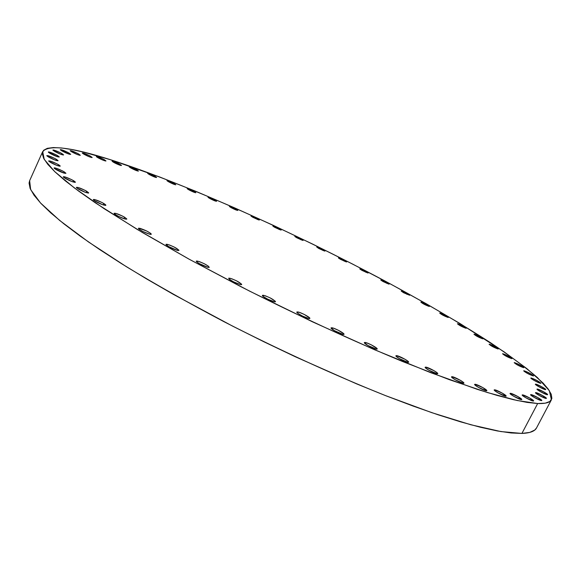 <?xml version="1.0" encoding="UTF-8"?>
<svg xmlns="http://www.w3.org/2000/svg" width="581" height="581" viewBox="0 0 581 581"><rect width="100%" height="100%" fill="white"/><g stroke="black" fill="none" stroke-linecap="round" stroke-linejoin="round"><path stroke-width="0.87" d="M83.867 154.197L82.291 152.97C83.649 152.985 86.416 154.088 90.578 156.282L90.2 157.11L90.578 156.282L88.937 155.403L83.613 153.152L82.284 153.021L82.734 153.471L89.314 156.783L91.878 157.574L90.578 156.282L92.168 157.516C90.818 157.509 88.043 156.398 83.867 154.197M71.761 151.881L70.185 150.639C71.601 150.646 74.448 151.772 78.725 154.03L78.333 154.895L78.725 154.03L77.055 153.137L71.572 150.828L70.178 150.682L70.613 151.14L77.338 154.524L80.004 155.345L78.725 154.03L80.323 155.287C78.907 155.28 76.053 154.147 71.761 151.881M61.877 150.893L60.293 149.629C61.768 149.622 64.702 150.784 69.095 153.108L68.689 154.009L69.095 153.108L67.389 152.186L61.753 149.825L60.286 149.673L60.714 150.138L69.27 154.197L70.708 154.328L69.095 153.108L70.7 154.379C69.233 154.386 66.292 153.224 61.877 150.893M54.512 151.343L52.907 150.051C54.44 150.036 57.461 151.22 61.971 153.609L61.55 154.553L61.971 153.609L60.228 152.672L54.425 150.247L53.285 149.978L52.9 150.094L53.329 150.573L60.388 154.125L63.235 154.989L61.971 153.609L63.598 154.916C62.073 154.938 59.044 153.747 54.512 151.343M49.951 153.348L48.317 152.011C49.901 151.982 53.009 153.195 57.642 155.65L57.199 156.638L57.642 155.65L55.856 154.684L49.893 152.2L48.717 151.931L48.31 152.055L48.739 152.549L57.751 156.812L59.306 156.943L57.642 155.65L59.298 156.993C57.715 157.03 54.599 155.817 49.951 153.348M48.477 156.986L46.807 155.606C48.448 155.555 51.636 156.797 56.386 159.317L55.921 160.356L56.386 159.317L54.556 158.33L48.434 155.788L46.8 155.65L47.243 156.166L54.665 159.913L58.085 160.661L56.386 159.317L58.078 160.712C56.451 160.763 53.256 159.521 48.477 156.986M50.373 162.346L48.659 160.908C50.336 160.835 53.605 162.099 58.47 164.692L57.969 165.788L58.47 164.692L56.582 163.668L50.315 161.082L48.644 160.959L49.102 161.496L56.72 165.345L59.807 166.231L60.213 166.079L59.741 165.534L58.47 164.692L60.206 166.137C58.536 166.21 55.26 164.946 50.373 162.346M55.87 169.47L54.084 167.967C55.798 167.873 59.139 169.151 64.113 171.802L63.583 172.964L64.113 171.802L62.174 170.756L55.769 168.12L54.505 167.858L54.077 168.025L54.556 168.592L64.273 173.174L65.922 173.254L64.113 171.802L65.914 173.32C64.208 173.421 60.86 172.136 55.87 169.47M65.137 178.367L63.285 176.791C65.028 176.668 68.427 177.968 73.489 180.676L72.937 181.911L73.489 180.676L71.507 179.594L64.97 176.922L63.692 176.675L63.278 176.864L63.787 177.459L71.797 181.512L74.985 182.383L75.377 182.187L74.855 181.584L73.489 180.676L75.37 182.267C73.642 182.398 70.236 181.098 65.137 178.367M78.304 189.021L76.365 187.351C78.115 187.198 81.565 188.505 86.714 191.272L86.119 192.58L86.714 191.272L84.681 190.161L78.028 187.46L76.358 187.438L76.895 188.07L85.102 192.224L88.312 193.081L88.69 192.856L86.714 191.272L88.682 192.95C86.939 193.11 83.482 191.803 78.304 189.021M95.371 201.324L93.33 199.566C95.088 199.377 98.574 200.692 103.788 203.51L103.157 204.89L103.788 203.51L101.697 202.362L94.964 199.646L93.694 199.428L93.323 199.675L93.911 200.343L102.307 204.592L105.517 205.42L105.858 205.158L105.255 204.49L103.788 203.51L105.858 205.289C104.115 205.478 100.622 204.156 95.371 201.324M116.251 215.152L114.094 213.285C115.837 213.067 119.345 214.389 124.617 217.236L123.942 218.696L124.617 217.236L122.468 216.059L115.67 213.329L114.094 213.423L114.733 214.128L118.415 216.343L125.264 219.088L126.796 218.964L124.617 217.236L126.796 219.124C125.068 219.342 121.552 218.02 116.251 215.152M139.927 228.318C145.875 230.323 149.658 232.298 151.278 234.259L149.818 234.252L151.009 234.397L151.263 234.063L150.544 233.308L146.768 231.049L138.721 228.166L138.438 228.486L139.135 229.234L142.933 231.514L149.818 234.252C143.87 232.262 140.072 230.279 138.431 228.304L139.927 228.318L139.411 229.437L139.927 228.318M167.386 244.347C173.392 246.351 177.241 248.377 178.933 250.426L177.568 250.455L178.904 250.186L174.227 247.063L169.318 244.928L166.224 244.223L165.999 244.586L168.41 246.482L177.568 250.455C171.555 248.457 167.691 246.431 165.977 244.361L167.386 244.347L166.87 245.458L167.386 244.347M197.555 261.094C203.597 263.091 207.504 265.161 209.276 267.304L208.013 267.362L209.102 267.427L208.361 266.171L204.374 263.789L199.45 261.653L196.443 261.014L196.291 261.414L198.833 263.389L208.013 267.362C201.956 265.372 198.041 263.302 196.247 261.145L197.555 261.094L197.046 262.176L197.555 261.094M229.829 278.205C235.886 280.187 239.837 282.293 241.689 284.53L240.534 284.61L241.558 284.639L241.602 284.182L236.59 280.863L231.674 278.735L228.783 278.161L229.618 279.483L233.729 281.945L240.534 284.61C234.47 282.635 230.504 280.521 228.631 278.277L229.829 278.205L229.328 279.25L229.829 278.205M263.491 295.286C269.548 297.247 273.535 299.389 275.474 301.713L274.435 301.808L275.379 301.8L275.35 301.299L270.172 297.893L265.292 295.787L262.525 295.279L263.513 296.68L267.71 299.186L274.435 301.808C271.153 301.336 261.595 296.216 262.416 295.373L263.491 295.286L263.011 296.274L263.491 295.286M297.792 311.939C300.98 312.36 310.653 317.575 309.847 318.439L308.925 318.555L309.789 318.511L309.68 317.967L304.357 314.495L299.52 312.404L296.891 311.968L298.038 313.442L302.309 315.984L308.925 318.555C305.773 318.17 295.99 312.898 296.826 312.041L297.792 311.939L297.334 312.868L297.792 311.939M331.911 327.771C334.954 328.112 344.831 333.465 344.017 334.336L343.197 334.453L343.988 334.373L343.792 333.799L338.345 330.269L333.574 328.214L331.097 327.837L334.307 330.625L343.197 334.453C340.205 334.155 330.211 328.744 331.061 327.887L331.911 327.771L331.482 328.635L331.911 327.771M365.086 342.441C367.962 342.703 378.006 348.164 377.192 349.036L376.473 349.159L377.185 349.05L376.909 348.44L371.368 344.874L366.676 342.855L364.352 342.543L367.729 345.397L376.473 349.159C373.641 348.941 363.481 343.415 364.338 342.565L365.086 342.441L364.686 343.233L365.086 342.441M396.569 355.637C399.285 355.826 409.46 361.375 408.646 362.232L408.022 362.355L408.654 362.217L408.312 361.585L405.08 359.305L396.569 355.637L395.915 355.768L396.227 356.385L399.445 358.666L408.022 362.355C405.356 362.21 395.065 356.596 395.915 355.761L396.569 355.637L396.206 356.356L396.569 355.637M425.735 367.112C428.284 367.236 438.539 372.849 437.733 373.685L437.188 373.801L437.747 373.641L437.34 372.995L434.058 370.707L425.735 367.112L425.154 367.265L425.524 367.896L428.8 370.191L437.188 373.801C434.69 373.721 424.319 368.049 425.161 367.236L425.735 367.112L425.401 367.766L425.735 367.112M452.04 376.691C454.436 376.764 464.727 382.4 463.928 383.213L463.449 383.322L463.943 383.14L463.485 382.487L460.174 380.206L452.04 376.691L451.524 376.858L451.953 377.505L455.264 379.792L463.449 383.322C461.111 383.293 450.703 377.599 451.546 376.808L452.04 376.691L451.742 377.28L452.04 376.691M475.091 384.273C477.335 384.295 487.604 389.931 486.827 390.708L483.014 387.694L475.091 384.273L474.633 384.448L475.105 385.101L478.432 387.374L486.406 390.817C484.213 390.831 473.827 385.138 474.648 384.375L475.091 384.273L474.815 384.804L475.091 384.273M494.598 389.807C496.704 389.8 506.915 395.392 506.153 396.14L502.311 393.148L494.598 389.807L494.191 389.996L494.692 390.643L498.019 392.887L505.782 396.242C503.72 396.286 493.407 390.635 494.206 389.909L494.598 389.807L494.344 390.287L494.598 389.807M510.416 393.315C512.406 393.293 522.501 398.82 521.767 399.532L517.925 396.576L510.416 393.315L510.053 393.511L510.576 394.15L513.873 396.351L521.426 399.626C519.487 399.684 509.283 394.1 510.06 393.41L510.416 393.315L510.191 393.758L510.416 393.315M522.508 394.877C524.396 394.848 534.338 400.28 533.619 400.955L529.807 398.058L522.508 394.877L522.174 395.065L522.711 395.697L525.965 397.854L533.314 401.05C531.47 401.108 521.426 395.617 522.181 394.964L522.508 394.877M530.918 394.593C532.719 394.564 542.472 399.888 541.79 400.527L538.021 397.695L530.918 394.593L531.15 395.392L534.353 397.491L541.499 400.607C539.734 400.665 529.887 395.298 530.613 394.673L530.918 394.593M535.776 392.603C537.512 392.589 547.055 397.774 546.394 398.384L542.698 395.632L535.776 392.603L536.023 393.373L539.161 395.414L546.118 398.457C544.419 398.501 534.796 393.264 535.486 392.676L535.776 392.603M537.28 389.059C538.965 389.059 548.268 394.107 547.636 394.681L544.019 392.015L537.28 389.059L537.527 389.8L540.584 391.776L547.367 394.746C545.719 394.775 536.336 389.684 536.997 389.125L537.28 389.059M535.646 384.128C537.294 384.15 546.343 389.045 545.733 389.59L542.226 387.019L535.646 384.128L535.878 384.825L538.863 386.743L545.472 389.648C543.86 389.648 534.731 384.709 535.37 384.186L535.646 384.128M531.128 377.97C535.515 379.509 538.79 381.274 540.955 383.271L537.556 380.802L531.128 377.97L531.339 378.63L534.237 380.482L540.693 383.329C539.103 383.3 530.242 378.522 530.852 378.02L531.128 377.97M523.989 370.751C528.267 372.268 531.455 373.982 533.561 375.9L530.271 373.532L523.989 370.751L524.171 371.368L526.974 373.155L533.293 375.951C529.015 374.433 525.82 372.719 523.706 370.794L523.989 370.751M514.483 362.617C518.666 364.113 521.782 365.783 523.815 367.62L520.641 365.355L514.483 362.617L517.344 364.919L523.539 367.664C519.349 366.175 516.24 364.505 514.2 362.66L514.483 362.617M502.877 353.727C506.973 355.209 510.009 356.828 511.97 358.586L508.92 356.414L502.877 353.727L505.608 355.928L511.679 358.63C507.583 357.148 504.548 355.528 502.572 353.764L502.877 353.727M489.405 344.199C493.422 345.666 496.385 347.242 498.28 348.934L495.353 346.857L489.405 344.199L491.998 346.305L497.975 348.97C493.952 347.503 490.989 345.927 489.086 344.235L489.405 344.199M474.299 334.169C478.25 335.622 481.148 337.162 482.971 338.781L480.16 336.791L474.299 334.169L476.761 336.174L482.651 338.81C478.693 337.358 475.803 335.825 473.965 334.198L474.299 334.169M457.777 323.748C461.67 325.186 464.502 326.682 466.267 328.243L463.565 326.34L457.777 323.748L460.101 325.658L465.926 328.265C462.026 326.827 459.193 325.324 457.421 323.762L457.777 323.748M440.035 313.021C443.884 314.452 446.658 315.919 448.358 317.415L445.765 315.592L440.035 313.021L442.228 314.844L447.987 317.429C444.138 315.999 441.364 314.539 439.657 313.028L440.035 313.021M421.254 302.091C425.06 303.514 427.79 304.952 429.424 306.398L426.948 304.647L421.254 302.091L423.317 303.834L429.039 306.398C425.227 304.981 422.496 303.543 420.847 302.098L421.254 302.091M403.541 292.701L401.173 291.037L407.266 293.587L406.874 294.364L407.266 293.587L402.604 291.371L401.173 291.03L403.541 292.701L409.649 295.264L407.266 293.587L409.649 295.264L403.541 292.701M383.046 281.531L380.773 279.926L386.888 282.482L386.503 283.245L386.888 282.482L382.262 280.282L380.969 280.202L383.046 281.531L388.725 284.08L388.972 283.804L386.888 282.482L389.176 284.094L383.046 281.531M361.992 270.383L359.806 268.836L365.95 271.407L365.58 272.155L365.95 271.407L361.346 269.214L359.973 269.09L361.992 270.383L367.664 272.939L367.969 272.7L365.95 271.407L368.151 272.961L361.992 270.383M340.51 259.329L338.403 257.841L344.591 260.426L344.228 261.159L344.591 260.426L340.001 258.24L338.549 258.073L340.51 259.329L346.189 261.893L346.559 261.682L344.591 260.426L346.712 261.922L340.51 259.329M318.722 248.436L316.696 246.998L322.949 249.605L322.593 250.324L322.949 249.605L318.359 247.412L316.732 246.961L318.722 248.436L324.423 251.007L324.859 250.832L322.949 249.605L324.99 251.05L318.722 248.436M296.768 237.752L294.807 236.358L301.14 238.994L300.791 239.713L301.14 238.994L296.535 236.801L294.908 236.547L296.768 237.752L302.505 240.345L303.006 240.2L301.14 238.994L303.115 240.396L296.768 237.752M274.762 227.353L272.867 226.002L279.294 228.667L278.953 229.386L279.294 228.667L274.675 226.467L272.947 226.169L274.762 227.353L280.55 229.967L281.11 229.858L279.294 228.667L281.204 230.032L274.762 227.353M252.837 217.294L250.992 215.972L257.543 218.681L257.201 219.4L257.543 218.681L252.888 216.466L251.065 216.125L252.837 217.294L258.683 219.938L259.315 219.858L257.543 218.681L259.387 220.01L252.837 217.294M231.115 207.642L229.328 206.349C230.294 206.357 232.516 207.272 236.002 209.109L235.668 209.821L236.002 209.109L234.499 208.31L230.112 206.444L229.43 206.306L229.974 206.952L235.842 209.894L237.709 210.445L236.002 209.109L237.803 210.402C236.845 210.402 234.615 209.48 231.115 207.642M209.741 198.455L208.005 197.191C209.007 197.206 211.281 198.143 214.825 200.002L214.483 200.721L214.825 200.002L213.314 199.203L208.84 197.3L208.049 197.315L208.615 197.772L214.52 200.735L216.531 201.149L214.825 200.002L216.575 201.273C215.58 201.266 213.3 200.329 209.741 198.455M188.861 189.82L187.169 188.578C188.215 188.593 190.539 189.544 194.148 191.44L193.814 192.166L194.148 191.44L192.631 190.641L188.062 188.694L187.198 188.687L187.743 189.137L193.705 192.122L195.724 192.739L194.148 191.44L195.862 192.696C194.817 192.681 192.485 191.723 188.861 189.82M168.635 181.802L166.972 180.575C168.069 180.597 170.451 181.57 174.14 183.509L173.799 184.242L174.14 183.509L172.608 182.695L167.938 180.706L166.994 180.676L167.517 181.119L173.552 184.148L175.651 184.794L174.14 183.509L175.811 184.743C174.728 184.729 172.332 183.749 168.635 181.802M149.23 174.496L147.596 173.276C148.736 173.298 151.191 174.293 154.96 176.275L154.611 177.023L154.96 176.275L153.413 175.455L148.627 173.421L147.792 173.225L148.111 173.806L155.592 177.365L156.587 177.408L154.96 176.275L156.601 177.503C155.468 177.488 153.006 176.486 149.23 174.496M130.834 167.982L129.222 166.769C130.42 166.791 132.94 167.815 136.796 169.841L136.448 170.603L136.796 169.841L135.235 169.006L130.326 166.921L129.236 166.841L129.716 167.284L135.932 170.4L138.213 171.112L136.796 169.841L138.423 171.061C137.232 171.039 134.705 170.015 130.834 167.982M97.92 157.727L96.337 156.507C97.644 156.529 100.324 157.604 104.377 159.739L104.006 160.545L104.377 159.739L102.764 158.874L97.586 156.688L96.337 156.565L96.795 157.015L103.236 160.254L105.706 161.017L104.377 159.739L105.974 160.959C104.674 160.944 101.987 159.869 97.92 157.727M113.237 161.315C117.522 162.934 120.267 164.329 121.473 165.512L120.318 165.353L121.465 165.44L120.986 164.989L118.277 163.45L112.315 161.09L113.651 162.353L120.318 165.353C116.026 163.733 113.273 162.331 112.06 161.14L113.237 161.315L112.954 161.932L113.237 161.315M42.653 151.663L29.638 180.691L30.662 189.646L40.459 202.922L59.705 220.489L88.559 242.008L126.542 266.795C156.013 284.639 188.505 302.941 224.005 321.7C278.466 349.609 334.888 375.391 385.508 395.603L431.894 412.699L470.777 424.747L500.945 431.581L521.92 433.426L537.665 403.534L517.221 400.527L487.495 392.567L448.946 379.516L402.749 361.578C352.224 340.655 295.656 314.51 240.868 286.665L188.825 259.032L142.483 232.56L103.926 208.55L74.47 187.997L54.621 171.526L44.236 159.405L42.674 151.619C48.666 144.516 71.245 147.211 110.426 159.702L159.557 176.936L195.986 191.396L234.223 207.7L273.477 225.443L313.021 244.274L352.195 263.861L390.301 283.877L426.636 303.972L460.377 323.755L504.032 351.817L526.844 368.615L543.075 383.053L548.268 389.139L551.26 394.31L551.87 398.45L549.909 401.449L545.218 403.178L537.665 403.534L527.149 402.408L513.611 399.713L497.053 395.4L477.546 389.423L430.361 372.544L374.208 349.602L312.498 321.83L249.51 291.081L189.776 259.554L137.37 229.502L95.328 202.82L78.776 191.193L65.348 180.873L55.057 171.94L47.86 164.416L43.64 158.322L42.268 153.638L43.56 150.326L47.322 148.322L53.358 147.559L61.455 147.966L71.405 149.47L83.003 151.975L110.426 159.702C185.237 183.589 292.446 231.725 384.564 280.797C424.341 302.185 459.636 322.818 490.466 342.688C509.515 355.456 525.151 367.076 537.381 377.541L549.365 390.73L551.42 399.757C550.033 402.539 545.45 403.795 537.665 403.534L521.92 433.426C529.981 433.099 534.854 431.269 536.539 427.921L551.405 399.793M536.568 427.877L534.818 430.013L529.799 432.402L521.92 433.426L511.091 432.961L497.271 430.935L480.451 427.26L460.726 421.893L438.234 414.834L413.214 406.104L385.98 395.792L356.93 384.005L295.301 356.749L263.796 341.722L232.596 326.123L173.32 294.342L146.259 278.727L121.494 263.651L99.366 249.358L80.113 236.039L63.903 223.859L50.823 212.936L40.881 203.372L34.018 195.194L30.125 188.433L29.065 183.08L29.66 180.64"/></g></svg>
